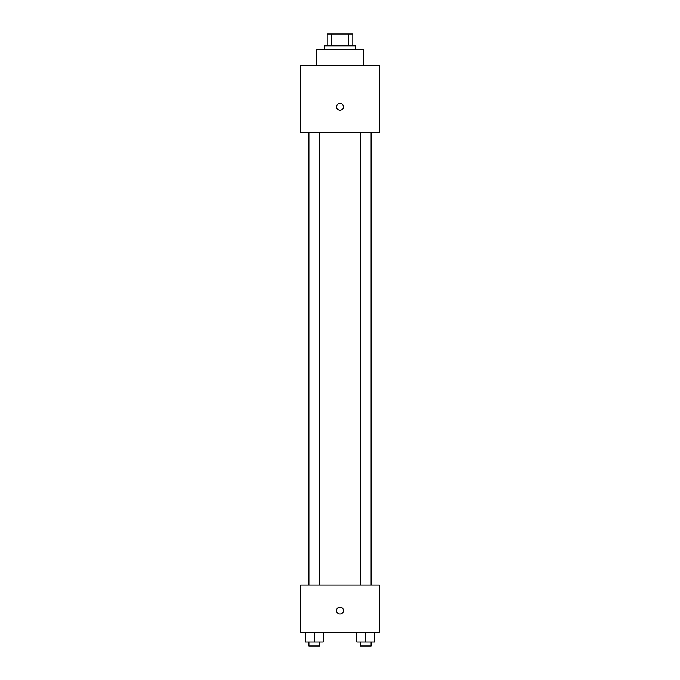 <?xml version="1.0" encoding="UTF-8"?>
<svg xmlns="http://www.w3.org/2000/svg" width="680" height="680" viewBox="0 0 680 680"><rect width="100%" height="100%" fill="white"/><g stroke="black" fill="none" stroke-linecap="round" stroke-linejoin="round"><path stroke-width="1.02" d="M331.712 45.806L331.712 34L327.207 34L327.207 45.806L327.207 34M331.712 34L352.793 34L352.793 45.806M348.287 45.806L348.287 34M324.258 49.742L324.258 45.806L355.742 45.806L355.742 49.742M363.613 65.484L363.613 49.742L316.387 49.742L316.387 65.484M300.645 65.484L379.355 65.484L379.355 132.396L300.645 132.396L300.645 65.484M340 110.254A3.442 3.442 0 0 1 337.017 105.085A3.442 3.442 0 0 1 342.983 105.085A3.442 3.442 0 0 1 340 110.254M300.645 584.995L379.355 584.995L379.355 632.221L300.645 632.221L300.645 584.995M340 614.023A3.442 3.442 0 0 1 337.017 608.855A3.442 3.442 0 0 1 342.983 608.855A3.442 3.442 0 0 1 340 614.023M356.804 632.221L356.804 642.064L374.519 642.064L374.519 632.221L374.519 642.064M365.661 642.064L365.661 632.221M371.093 642.064L371.093 646L360.23 646L360.23 642.064M305.481 632.221L305.481 642.064L323.195 642.064L323.195 632.221L323.195 642.064M314.339 642.064L314.339 632.221M319.77 642.064L319.77 646L308.907 646L308.907 642.064M360.23 132.396L360.23 584.995M371.093 132.396L371.093 584.995M319.77 584.995L319.77 132.396M308.907 584.995L308.907 132.396"/></g></svg>
